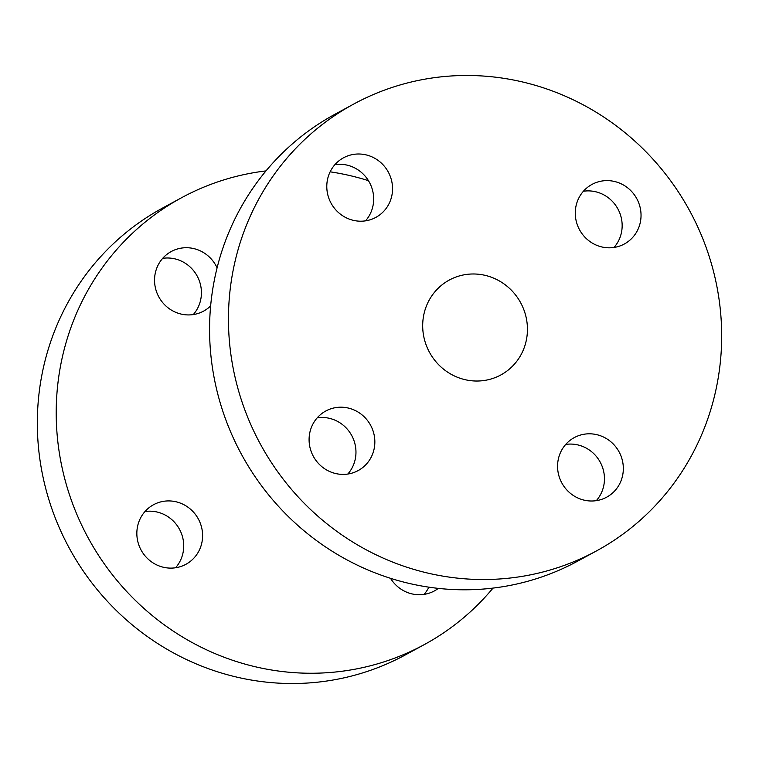 <?xml version="1.0" encoding="UTF-8"?>
<svg xmlns="http://www.w3.org/2000/svg" width="759" height="759" viewBox="0 0 759 759"><rect width="100%" height="100%" fill="white"/><g stroke="black" fill="none" stroke-linecap="round" stroke-linejoin="round"><path stroke-width="1.14" d="M640.957 217.729A33.899 32.571 -118.6 0 1 624.363 243.99A33.899 32.571 -118.6 0 1 590.597 242.007A33.899 32.571 -118.6 0 1 575.36 210.698A33.899 32.571 -118.6 0 1 591.954 184.437A33.899 32.571 -118.6 0 1 625.72 186.42A33.899 32.571 -118.6 0 1 640.957 217.729M583.424 191.24A33.899 32.571 -118.6 0 1 622.076 227.994A33.899 32.571 -118.6 0 1 614.012 247.462M623.253 470.922A33.899 32.571 -118.6 0 1 606.659 497.183A33.899 32.571 -118.6 0 1 572.893 495.2A33.899 32.571 -118.6 0 1 557.656 463.891A33.899 32.571 -118.6 0 1 574.25 437.62A33.899 32.571 -118.6 0 1 608.006 439.613A33.899 32.571 -118.6 0 1 623.253 470.922M565.721 444.423A33.899 32.571 -118.6 0 1 604.373 481.187A33.899 32.571 -118.6 0 1 596.308 500.655M374.766 444.309A33.899 32.571 -118.6 0 1 358.172 470.571A33.899 32.571 -118.6 0 1 324.406 468.588A33.899 32.571 -118.6 0 1 309.169 437.279A33.899 32.571 -118.6 0 1 325.763 411.017A33.899 32.571 -118.6 0 1 359.529 413A33.899 32.571 -118.6 0 1 374.766 444.309M317.234 417.82A33.899 32.571 -118.6 0 1 355.886 454.575A33.899 32.571 -118.6 0 1 347.821 474.043M392.469 191.116A33.899 32.571 -118.6 0 1 375.876 217.378A33.899 32.571 -118.6 0 1 342.11 215.395A33.899 32.571 -118.6 0 1 326.873 184.086A33.899 32.571 -118.6 0 1 343.466 157.825A33.899 32.571 -118.6 0 1 377.232 159.807A33.899 32.571 -118.6 0 1 392.469 191.116M334.937 164.627A33.899 32.571 -118.6 0 1 373.589 201.382A33.899 32.571 -118.6 0 1 365.525 220.85M596.593 550.854L577.713 561.119A254.274 244.303 -118.6 0 1 324.491 546.224A254.274 244.303 -118.6 0 1 210.196 311.427A254.274 244.303 -118.6 0 1 334.653 114.429L353.533 104.154A254.274 244.303 -118.6 0 1 606.754 119.059A254.274 244.303 -118.6 0 1 721.05 353.846A254.274 244.303 -118.6 0 1 596.593 550.854A254.274 244.303 -118.6 0 1 343.372 535.949A254.274 244.303 -118.6 0 1 229.076 301.162A254.274 244.303 -118.6 0 1 353.533 104.154M144.988 511.538A33.899 32.571 -118.6 0 1 183.64 548.302A33.899 32.571 -118.6 0 1 175.576 567.76M202.52 538.027A33.899 32.571 -118.6 0 1 185.927 564.298A33.899 32.571 -118.6 0 1 152.161 562.305A33.899 32.571 -118.6 0 1 136.924 531.006A33.899 32.571 -118.6 0 1 153.517 504.735A33.899 32.571 -118.6 0 1 187.274 506.727A33.899 32.571 -118.6 0 1 202.52 538.027M428.863 587.172A33.899 32.571 -118.6 0 1 424.063 594.373M438.322 588.386A33.899 32.571 -118.6 0 1 434.414 590.91A33.899 32.571 -118.6 0 1 390.534 578.32M162.692 258.345A33.899 32.571 -118.6 0 1 201.344 295.109A33.899 32.571 -118.6 0 1 193.279 314.577M210.641 305.905A33.899 32.571 -118.6 0 1 203.63 311.105A33.899 32.571 -118.6 0 1 169.864 309.122A33.899 32.571 -118.6 0 1 154.627 277.813A33.899 32.571 -118.6 0 1 171.221 251.542A33.899 32.571 -118.6 0 1 217.093 267.851M527.306 333.097A54.003 51.887 -118.6 0 1 500.874 374.937A54.003 51.887 -118.6 0 1 447.089 371.777A54.003 51.887 -118.6 0 1 422.82 321.911A54.003 51.887 -118.6 0 1 449.252 280.071A54.003 51.887 -118.6 0 1 503.027 283.23A54.003 51.887 -118.6 0 1 527.306 333.097M493.008 588.102A254.274 244.303 -118.6 0 1 424.347 644.571A254.274 244.303 -118.6 0 1 171.126 629.676A254.274 244.303 -118.6 0 1 56.83 394.879A254.274 244.303 -118.6 0 1 181.287 197.881A254.274 244.303 -118.6 0 1 265.992 170.898M330.137 171.828A254.274 244.303 -118.6 0 1 368.466 180.68M424.347 644.571L405.467 654.846A254.274 244.303 -118.6 0 1 152.246 639.941A254.274 244.303 -118.6 0 1 37.95 405.154A254.274 244.303 -118.6 0 1 162.407 208.146L181.287 197.881"/></g></svg>
